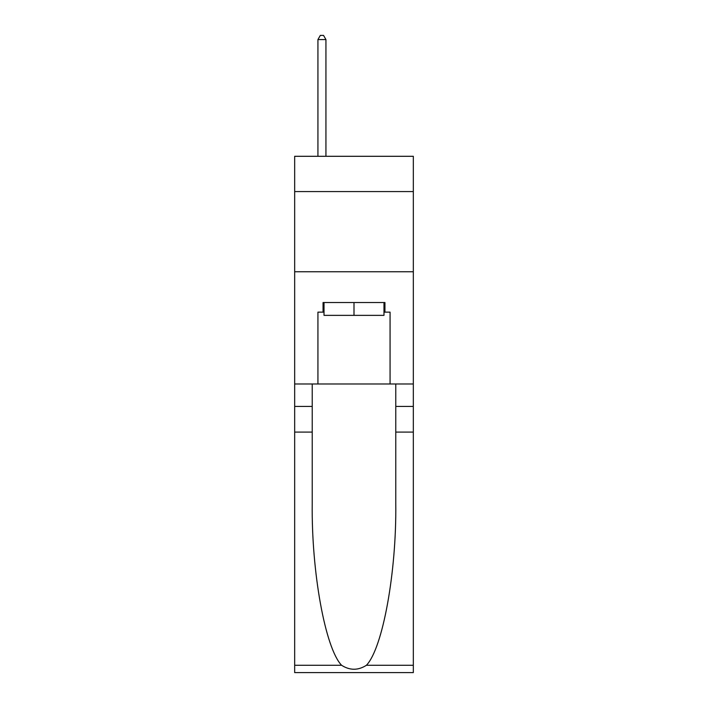 <?xml version="1.0" encoding="UTF-8"?>
<svg xmlns="http://www.w3.org/2000/svg" width="708" height="708" viewBox="0 0 708 708"><rect width="100%" height="100%" fill="white"/><g stroke="black" fill="none" stroke-linecap="round" stroke-linejoin="round"><path stroke-width="1.06" d="M413.33 191.576L413.33 156.3L294.67 156.3L294.67 191.576L413.33 191.576L413.33 383.984L390.073 383.984L390.073 312.148L384.948 312.148L384.948 302.528L323.052 302.528L323.052 312.148L324.016 312.148M294.67 432.084L312.228 432.084L312.228 503.592C311.378 571.931 325.246 648.289 341.592 665.281C349.858 670.556 358.124 670.556 366.408 665.281L413.33 665.281L413.33 672.6L294.67 672.6L294.67 191.576M383.984 302.528L383.984 315.361L324.016 315.361L324.016 302.528M354 302.528L354 315.361M366.408 665.281C382.754 648.289 396.622 571.931 395.772 503.592L395.772 383.984M395.772 432.084L413.33 432.084L413.33 383.984M312.228 383.984L312.228 432.084M413.33 665.281L413.33 432.084M294.67 383.984L317.927 383.984L317.927 312.148L323.052 312.148M294.67 271.748L413.33 271.748M317.927 383.984L390.073 383.984M383.984 312.148L384.948 312.148M325.937 156.3L325.937 39.568L317.927 39.568L317.927 156.3M317.927 39.568L320.326 35.4L323.538 35.4L325.937 39.568M395.772 406.436L413.33 406.436M312.228 406.436L294.67 406.436M294.67 665.281L341.592 665.281"/></g></svg>
